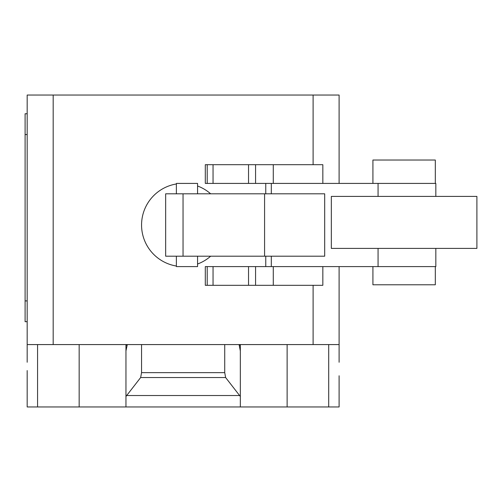 <?xml version="1.0" encoding="UTF-8"?>
<svg xmlns="http://www.w3.org/2000/svg" width="502" height="502" viewBox="0 0 502 502"><rect width="100%" height="100%" fill="white"/><g stroke="black" fill="none" stroke-linecap="round" stroke-linejoin="round"><path stroke-width="0.75" d="M372.923 266.593L372.923 284.791L435.309 284.791L435.309 266.593M435.309 183.418L435.309 160.025L372.923 160.025L372.923 183.418M322.811 164.7L205.305 164.7L205.305 183.418L265.759 183.418L265.759 193.816M207.207 164.7L207.207 183.418M213.049 164.7L213.049 183.418M248.534 164.7L248.534 183.418M255.568 164.7L255.568 183.418M265.759 256.196L265.759 266.593L205.305 266.593L205.305 285.312L322.836 285.312L322.836 266.593M207.207 266.593L207.207 285.312M213.049 266.593L213.049 285.312M248.534 266.593L248.534 285.312M255.568 266.593L255.568 285.312M476.9 248.402L476.9 196.414L331.333 196.414L331.333 248.402L476.9 248.402M176.378 256.196L176.378 266.593L197.562 266.593L197.562 256.196M197.562 193.816L197.562 183.418L176.378 183.418L176.378 193.816M264.579 193.816L165.66 193.816L165.66 256.196L324.687 256.196L324.687 193.816L264.579 193.816L264.579 256.196M265.759 266.593L435.83 266.593L435.83 248.402M435.83 196.414L435.83 183.418L265.759 183.418M27.177 362.256L27.177 344.579L339.101 344.579L339.101 362.256M126.686 395.526L140.654 377.542L141.551 372.647L224.733 372.647L225.624 377.542L240.326 396.461L240.326 406.959L125.958 406.959L125.958 396.461L126.686 395.526L239.598 395.526M225.624 377.542L140.654 377.542M224.733 344.579L224.733 372.647M141.551 344.579L141.551 372.647M239.109 344.579L240.326 350.942L240.326 396.461M240.326 350.942L240.326 345.156L239.109 345.156M240.326 344.579L240.326 345.156M27.177 370.57L27.177 406.959L125.958 406.959M240.326 406.959L339.101 406.959L339.101 375.772M125.958 396.461L125.958 350.942L127.169 345.156L125.958 345.156L125.958 401.763M27.177 113.753L25.1 113.753L25.1 134.549L27.177 134.549M27.177 300.905L25.1 300.905L25.1 321.7L27.177 321.7M25.1 300.905L25.1 134.549M125.958 345.156L125.958 344.579M127.169 345.156L127.169 344.579M27.177 344.579L27.177 95.041L53.174 95.041L53.174 344.579M339.101 344.579L339.101 266.593M339.101 183.418L339.101 95.041L53.174 95.041M313.11 344.579L313.11 285.312M313.11 164.7L313.11 95.041M273.276 164.7L273.276 183.418M273.276 266.593L273.276 285.312M183.042 193.816L183.042 256.196M271.312 256.196L271.312 266.593M378.062 183.418L378.062 196.414M378.062 248.402L378.062 266.593M271.312 183.418L271.312 193.816M176.378 183.97A41.591 41.591 0 0 0 176.378 266.041M210.652 193.816A41.591 41.591 0 0 0 197.562 185.997M197.562 264.014A41.591 41.591 0 0 0 210.652 256.196M37.575 344.579L37.575 406.959M328.703 344.579L328.703 406.959M287.119 344.579L287.119 406.959M79.165 344.579L79.165 406.959M322.836 164.7L322.836 183.418"/></g></svg>
